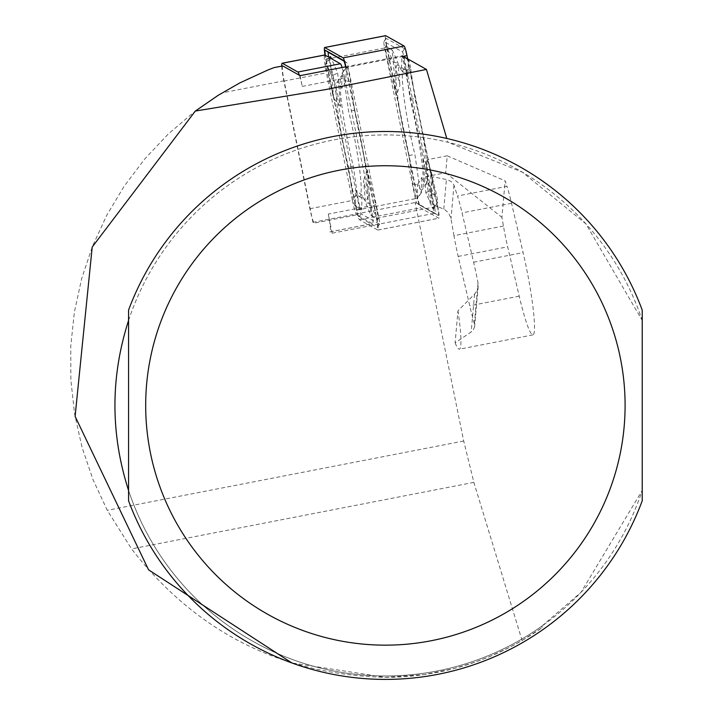 <?xml version="1.0" encoding="UTF-8"?>
<svg xmlns="http://www.w3.org/2000/svg" width="713" height="713" viewBox="0 0 713 713"><rect width="100%" height="100%" fill="white"/><g stroke="black" fill="none" stroke-linecap="round" stroke-linejoin="round"><path stroke-width="0.53" stroke-dasharray="3.56 2.67" d="M282.553 66.006A13.699 1.435 -101 0 0 284.104 80.81L312.954 222.385L314.264 223.124L356.785 214.854L372.355 223.606L329.834 231.877L332.169 233.187L434.333 213.33L415.118 202.528L463.708 441.008L473.86 482.38L522.094 640.488L509.029 647.618L488.744 656.94L474.822 662.225L453.45 668.696L424.271 674.56L385.394 677.35C280.494 674.632 195.888 631.816 131.566 548.912L107.271 510.294L92.913 479.386L81.977 447.113L74.598 413.843L70.845 379.967L70.774 345.894L74.393 312L81.647 278.703L92.449 246.386L106.683 215.424L124.187 186.173L144.739 158.99L168.108 134.187L194.016 112.057L222.171 92.842L246.333 79.615L273.685 67.735M281.733 66.113A16.435 1.72 79 0 0 283.872 81.095L309.879 208.731A16.435 1.72 -101 0 0 311.92 217.322A16.435 1.72 -101 0 0 314.264 223.124M299.451 75.32A16.435 1.72 -101 0 1 302.259 86.416L300.075 75.667M302.259 86.416L344.789 78.154L370.796 205.799A16.435 1.72 79 0 1 372.516 223.641A16.435 1.72 79 0 1 372.355 223.606M345.618 66.817L402.239 55.81L434.333 213.33M332.169 233.187L328.265 214.06L370.796 205.799M312.954 222.385L415.118 202.528M522.094 640.488L542.094 627.654A271.894 271.894 0 0 1 385.394 677.35L291.831 662.93M542.094 627.654L541.933 626.085A270.53 270.53 0 0 1 119.837 457.069A270.53 270.53 0 0 1 447.889 142.243L446.784 138.474M541.933 626.085L581.033 592.298L642.226 490.446A270.53 270.53 0 0 1 128.563 490.446L128.563 500.784A273.952 273.952 0 0 0 642.226 500.784L642.226 320.467L585.89 223.837L522.379 172.181L447.889 142.243M128.563 320.467A270.53 270.53 0 0 1 642.226 320.467L642.226 310.119A273.952 273.952 0 0 0 128.563 310.119L128.563 320.467M503.44 226.048L453.967 235.664A41.096 4.296 -101 0 0 458.192 256.43L469.742 305.779A61.639 6.444 -101 0 0 474.377 323.773L474.564 326.902L473.361 329.789L471.195 331.946L455.108 342.882L457.96 310.761L474.564 294.121L476.926 290.859L478.111 287.018L478.013 282.838A61.639 6.444 -101 0 0 473.619 262.224L462.069 212.875A41.096 4.296 -101 0 0 457.488 195.995L506.97 186.378L505.16 180.852L501.916 217.349L503.44 226.048A41.096 4.296 -101 0 0 507.674 246.814L519.216 296.162A61.639 6.444 -101 0 0 532.914 334.896A61.639 6.444 -101 0 0 534.367 330.85A61.639 6.444 -101 0 0 523.092 252.607L511.542 203.258A41.096 4.296 -101 0 0 506.97 186.378M455.108 342.882A61.639 6.444 -101 0 0 459.368 349.192A61.639 6.444 -101 0 0 460.821 345.145A61.639 6.444 -101 0 0 457.96 310.761M328.265 214.06A16.435 1.72 79 0 1 329.994 231.903A16.435 1.72 79 0 1 329.834 231.877M453.967 235.664L450.803 217.795L448.486 212.848L444.547 209.479L430.349 203.49L432.729 176.771L447.194 179.685L451.267 181.601L453.753 184.64L457.488 195.995M447.211 155.808L427.158 159.712L425.652 176.646L445.705 172.751L447.211 155.808L505.16 180.852M430.349 203.49L425.652 176.646M427.158 159.712L432.729 176.771M445.705 172.751L501.916 217.349M309.879 208.731L352.4 200.469L326.394 72.824A16.435 1.72 79 0 1 324.531 55.07M344.789 78.154A16.435 1.72 -101 0 0 342.124 67.494M352.4 200.469A16.435 1.72 -101 0 0 356.785 214.854M344.014 61.149L346.785 62.708A5.481 0.57 79 0 1 346.803 62.717A5.481 0.57 79 0 1 348.247 67.503L378.959 218.231A5.481 0.57 79 0 1 379.592 224.14A5.481 0.57 79 0 1 379.485 224.167L361.099 213.838A5.481 0.57 79 0 1 359.637 209.034L328.925 58.314A5.481 0.57 79 0 1 328.711 57.192M346.224 67.699L345.823 81.38A63.698 6.658 -101 0 0 341.171 76.229A63.698 6.658 -101 0 0 353.291 166.387L357.382 194.818A10.962 1.15 -101 0 0 361.25 209.898A10.962 1.15 -101 0 0 361.66 208.838L362.061 195.157A63.698 6.658 -101 0 0 365.341 200.585A63.698 6.658 -101 0 0 366.295 173.312A63.698 6.658 -101 0 0 354.602 110.158L350.502 81.728A10.962 1.15 -101 0 0 348.3 70.944A10.962 1.15 -101 0 0 346.402 66.692A10.962 1.15 -101 0 0 346.224 67.699L342.062 73.573A5.481 0.57 79 0 1 342.151 73.065A5.481 0.57 79 0 1 343.096 75.195A5.481 0.57 79 0 1 344.201 80.587L348.639 111.406A58.216 6.087 79 0 1 359.753 170.291A58.216 6.087 79 0 1 359.013 196.262A58.216 6.087 79 0 1 355.564 190.219L355.127 205.05A5.481 0.57 79 0 1 354.922 205.576A5.481 0.57 79 0 1 352.988 198.036L348.55 167.216A58.216 6.087 79 0 1 336.919 82.601A58.216 6.087 79 0 1 341.625 88.403L342.062 73.573M330.137 56.692A10.962 1.15 -101 0 0 332.196 72.102L340.618 106.469L337.686 73.038L331.429 58.724M376.972 219.007A10.962 1.15 -101 0 0 377.516 219.889A10.962 1.15 -101 0 0 377.685 215.246A10.962 1.15 -101 0 0 375.698 204.444L367.266 170.077L370.199 203.499L376.972 219.007L370.912 215.13L365.502 202.733L363.541 180.38L370.279 207.848A5.481 0.57 79 0 1 371.268 213.249A5.481 0.57 79 0 1 371.188 215.576A5.481 0.57 79 0 1 370.912 215.13M403.193 56.345L346.046 67.45L376.758 218.178A10.962 1.15 79 0 1 377.908 230.076A10.962 1.15 79 0 1 377.801 230.058L359.414 219.72A10.962 1.15 79 0 1 356.491 210.13L325.779 59.402A10.962 1.15 79 0 1 325.003 55.106M348.247 67.503L345.814 67.735L376.517 218.463A8.217 0.856 79 0 1 377.462 227.322A8.217 0.856 79 0 1 377.302 227.367L358.915 217.037A8.217 0.856 79 0 1 356.723 209.845L326.019 59.117A8.217 0.856 79 0 1 325.342 55.293M407.693 58.876L437.737 206.324A10.962 1.15 79 0 1 438.887 218.223A10.962 1.15 79 0 1 438.78 218.205L420.394 207.866A10.962 1.15 79 0 1 417.47 198.276L386.758 47.548A10.962 1.15 79 0 1 385.519 35.712M437.497 206.61A8.217 0.856 79 0 1 438.281 215.522L419.895 205.184A8.217 0.856 79 0 1 419.877 205.175A8.217 0.856 79 0 1 417.702 197.991L386.99 47.263A8.217 0.856 79 0 1 386.054 38.404A8.217 0.856 79 0 1 386.214 38.359L404.592 48.689A8.217 0.856 79 0 1 406.784 55.881L437.497 206.61L434.591 207.421A5.481 0.57 79 0 1 435.108 213.356L416.731 203.018A5.481 0.57 79 0 1 416.713 203.018A5.481 0.57 79 0 1 415.26 198.223L384.557 47.495A5.481 0.57 79 0 1 383.924 41.586A5.481 0.57 79 0 1 384.031 41.559L402.417 51.897A5.481 0.57 79 0 1 403.879 56.692L434.591 207.421M422.889 159.266L425.83 192.688L432.604 208.196A10.962 1.15 -101 0 0 433.379 209.034A10.962 1.15 -101 0 0 431.32 193.624L422.889 159.266L429.868 167.484L436.606 194.952A5.481 0.57 79 0 1 437.63 202.652A5.481 0.57 79 0 1 437.238 202.234L431.828 189.845L429.868 167.484M396.25 95.649L393.318 62.227L386.544 46.719A10.962 1.15 -101 0 0 386 45.837A10.962 1.15 -101 0 0 385.831 50.48A10.962 1.15 -101 0 0 387.819 61.291L396.25 95.649L399.975 85.346L393.237 57.878A5.481 0.57 79 0 1 392.239 52.477A5.481 0.57 79 0 1 392.328 50.16A5.481 0.57 79 0 1 392.596 50.596L398.014 62.994L399.975 85.346M406.125 70.908A10.962 1.15 -101 0 0 402.266 55.828A10.962 1.15 -101 0 0 401.856 56.888L401.455 70.569A63.698 6.658 -101 0 0 398.175 65.15A63.698 6.658 -101 0 0 397.221 92.414A63.698 6.658 -101 0 0 408.914 155.568L413.014 184.007A10.962 1.15 -101 0 0 415.216 194.783A10.962 1.15 -101 0 0 417.114 199.034A10.962 1.15 -101 0 0 417.292 198.027L417.693 184.346A63.698 6.658 -101 0 0 422.346 189.498A63.698 6.658 -101 0 0 410.225 99.348L406.125 70.908L410.528 67.69L414.966 98.519A58.216 6.087 79 0 1 426.597 183.125A58.216 6.087 79 0 1 421.891 177.323L421.454 192.153A5.481 0.57 79 0 1 421.365 192.662A5.481 0.57 79 0 1 420.42 190.531A5.481 0.57 79 0 1 419.315 185.139L414.877 154.32A58.216 6.087 79 0 1 403.754 95.435A58.216 6.087 79 0 1 404.503 69.464A58.216 6.087 79 0 1 407.952 75.507L408.389 60.676A5.481 0.57 79 0 1 408.594 60.15A5.481 0.57 79 0 1 410.528 67.69M401.455 70.569L407.952 75.507M408.914 155.568L414.877 154.32M417.693 184.346L421.891 177.323M410.225 99.348L414.966 98.519M393.318 62.227L398.014 62.994M425.83 192.688L431.828 189.845M354.602 110.158L348.639 111.406M362.061 195.157L355.564 190.219M353.291 166.387L348.55 167.216M345.823 81.38L341.625 88.403M331.688 75.881L333.648 98.242L326.911 70.774A5.481 0.57 79 0 1 325.886 63.074A5.481 0.57 79 0 1 326.278 63.493L331.688 75.881L337.686 73.038M340.618 106.469L333.648 98.242M370.199 203.499L365.502 202.733M367.266 170.077L363.541 180.38M463.708 441.008L107.271 510.294M473.86 482.38L131.566 548.912M284.104 80.81L222.171 92.842M453.976 185.22L450.99 218.713M474.377 323.773L478.013 282.838M458.192 256.43L507.674 246.814M519.216 296.162L469.742 305.779M473.619 262.224L523.092 252.607M511.542 203.258L462.069 212.875M443.78 209.123L446.418 179.498M474.564 294.121L471.195 331.946M283.872 81.095L326.394 72.824M376.758 218.178L437.737 206.324M377.801 230.058L438.78 218.205M325.779 59.402L386.758 47.548M356.491 210.13L417.47 198.276M359.414 219.72L420.394 207.866M435.108 213.356L438.281 215.522M403.879 56.692L406.784 55.881M402.417 51.897L404.592 48.689M384.031 41.559L386.214 38.359M384.557 47.495L386.99 47.263M415.26 198.223L417.702 197.991M416.731 203.018L419.895 205.184M401.856 56.888L408.389 60.676M413.014 184.007L419.315 185.139M417.292 198.027L421.454 192.153M386.544 46.719L392.596 50.596M387.819 61.291L393.237 57.878M432.604 208.196L437.238 202.234M431.32 193.624L436.606 194.952M379.485 224.167L377.302 227.367M378.959 218.231L376.517 218.463M361.099 213.838L358.915 217.037M359.637 209.034L356.723 209.845M328.925 58.314L326.019 59.117M343.639 60.552L346.803 62.717L343.648 60.569M350.502 81.728L344.201 80.587M361.66 208.838L355.127 205.05M357.382 194.818L352.988 198.036M330.431 58.154L326.278 63.493M332.196 72.102L326.911 70.774M375.698 204.444L370.279 207.848M478.191 286.332L474.635 326.376M532.914 334.896L459.368 349.192M329.994 231.903L372.516 223.641M377.908 230.076L438.887 218.223M383.924 41.586L386.054 38.404M416.713 203.018L419.877 205.175M408.594 60.15L402.266 55.828M404.503 69.464L398.175 65.15M421.365 192.662L417.114 199.034M426.597 183.125L422.346 189.498M392.328 50.16L386 45.837M437.63 202.652L433.379 209.034M379.592 224.14L377.462 227.322M342.151 73.065L346.402 66.692M359.013 196.262L365.341 200.585M354.922 205.576L361.25 209.898M336.919 82.601L341.171 76.229M325.886 63.074L329.504 57.637M371.188 215.576L377.516 219.889"/><path stroke-width="1.07" d="M345.618 66.817L300.075 75.667L282.803 65.961A13.699 1.435 -101 0 0 282.669 65.935A13.699 1.435 -101 0 0 282.553 66.006M291.831 662.93L148.58 569.839L75.106 416.383L92.209 247.054L195.326 111.059L325.021 89.686L426.445 69.419L402.239 55.81M282.803 65.961L273.979 67.619L267.892 69.999L239.657 82.993L218.089 95.364L195.326 111.059M446.784 138.474L426.445 69.419M128.563 320.467C110.399 377.124 110.399 433.78 128.563 490.446L128.563 320.467M642.226 310.119L642.226 500.784A273.952 273.952 0 0 1 128.563 500.784L128.563 310.119A273.952 273.952 0 0 1 642.226 310.119A273.952 273.952 0 0 0 128.563 310.119M281.733 66.113A16.435 1.72 79 0 1 282.143 63.243A16.435 1.72 79 0 1 282.312 63.279L297.874 72.031L340.404 63.76L324.834 55.008A16.435 1.72 79 0 0 324.673 54.981A16.435 1.72 79 0 0 324.531 55.07M342.124 67.494A16.435 1.72 -101 0 0 340.404 63.76M299.451 75.32A16.435 1.72 -101 0 0 297.874 72.031M328.711 57.192A5.481 0.57 79 0 1 328.408 52.37L344.014 61.149M331.429 58.724L330.912 57.53A10.962 1.15 -101 0 0 330.137 56.692L329.504 57.637M325.003 55.106A10.962 1.15 79 0 1 324.629 47.504A10.962 1.15 79 0 1 324.736 47.521L343.122 57.86A10.962 1.15 79 0 1 346.046 67.45M325.342 55.293A8.217 0.856 79 0 1 325.235 50.213L343.621 60.543A8.217 0.856 79 0 1 343.639 60.552A8.217 0.856 79 0 1 345.814 67.735M385.519 35.712A10.962 1.15 79 0 1 385.608 35.65A10.962 1.15 79 0 1 385.715 35.677L404.102 46.006A10.962 1.15 79 0 1 407.025 55.596L407.693 58.876M625.096 405.456A239.711 239.711 0 0 1 265.539 613.046A239.711 239.711 0 0 1 265.539 197.857A239.711 239.711 0 0 1 625.096 405.456M282.312 63.279L324.834 55.008M403.193 56.345L407.025 55.596M343.122 57.86L404.102 46.006M324.736 47.521L385.715 35.677M328.408 52.37L325.235 50.213M330.912 57.53L330.431 58.154M282.669 65.935L273.979 67.619M282.143 63.243L324.673 54.981M324.629 47.504L385.608 35.65"/></g></svg>
